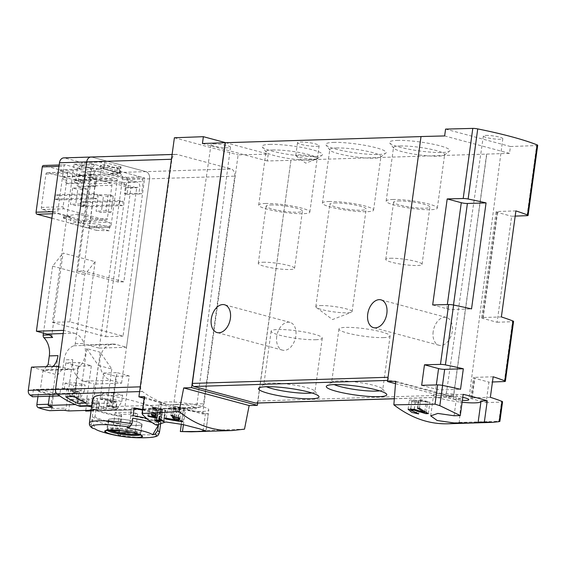 <?xml version="1.0" encoding="UTF-8"?>
<svg xmlns="http://www.w3.org/2000/svg" width="566" height="566" viewBox="0 0 566 566"><rect width="100%" height="100%" fill="white"/><g stroke="black" fill="none" stroke-linecap="round" stroke-linejoin="round"><path stroke-width="0.42" stroke-dasharray="2.83 2.12" d="M499.205 421.628L498.865 421.309L501.497 402.065A4.365 0.637 -172.2 0 0 502.566 401.796M395.485 383.663L453.225 399.186L461.127 398.888L459.267 422.42L447.451 423.793M459.267 422.42L498.865 421.309M244.505 429.148L206.074 430.478L191.294 431.823M52.631 337.456A2.618 1.953 -91.8 0 1 51.867 334.86L63.074 253.059L95.152 261.683L84.702 274.779L75.257 343.753A2.618 1.953 -91.8 0 1 73.856 345.769A18.324 13.69 -91.8 0 0 64.064 359.877L72.759 359.608A18.324 13.69 -91.8 0 0 83.775 381.187L111.007 380.331L121.591 383.175L94.359 384.031L91.176 407.258A4.365 3.262 -91.8 0 1 88.388 410.725L115.62 409.876A4.365 3.262 88.2 0 0 118.414 406.402A4.365 3.262 -91.8 0 1 115.62 409.876A130.866 97.798 88.2 0 1 107.257 410.619A130.866 97.798 88.2 0 1 92.364 409.565L106.295 409.133A130.866 97.798 -91.8 0 1 92.824 405.511L91.812 405.539M144.139 398.245L170.762 405.405A130.866 97.798 88.2 0 0 192.433 407.952A130.866 97.798 88.2 0 0 200.796 407.209A4.365 3.262 88.2 0 0 203.59 403.735L234.763 176.153A6.106 4.563 88.2 0 0 231.091 168.965L177.2 154.476A6.106 4.563 88.2 0 0 176.189 154.355A6.106 4.563 88.2 0 0 171.887 159.251L140.715 386.833A4.365 3.262 88.2 0 0 142.391 391.502A130.866 97.798 88.2 0 0 170.762 405.405L202.628 413.965L208.352 413.824L206.074 430.478M101.972 395.018C121.457 395.386 164.076 410.767 162.675 408.878L135.472 409.763C113.816 411.291 90.963 406.14 92.675 399.285M100.175 398.697L112.365 401.973L115.881 376.319L103.691 373.044L100.175 398.697L104.809 398.549L103.21 410.23A130.866 97.798 88.2 0 0 111.891 410.47A130.866 97.798 88.2 0 0 115.846 410.244L124.541 409.968L129.211 375.902L117.013 372.626L111.905 409.961A130.866 97.798 88.2 0 0 120.579 410.201A130.866 97.798 88.2 0 0 124.541 409.968M103.21 410.23L111.905 409.961M150.139 437.483A32.715 4.797 7.8 0 1 118.421 435.148A129.699 84.058 105 0 0 120.742 435.799L117.608 426.375A35.333 5.179 7.8 0 1 91.94 419.47L91.183 425.002L92.76 428.25M91.94 419.47L95.074 428.901M118.421 435.148L116.851 431.9L117.608 426.375M127.003 427.896L132.755 418.196M151.66 422.406A35.333 5.179 7.8 0 1 158.289 425.016M92.293 416.909A35.333 5.179 7.8 0 0 117.961 423.807L119.016 416.109A35.333 5.179 7.8 0 1 93.348 409.211L96.064 409.126L95.01 416.824L92.293 416.909L93.348 409.211M142.597 409.515A35.333 5.179 7.8 0 1 159.824 414.836L157.107 414.92L156.053 422.611L158.77 422.526L159.824 414.836M146.24 418.274A35.333 5.179 7.8 0 1 158.77 422.526M120.742 435.799A29.701 4.351 7.8 0 1 100.79 431.483M80.825 165.131L77.408 168.201L75.71 180.604L78.278 181.29L79.099 175.304A4.365 3.262 88.2 0 1 82.169 171.809A4.365 3.262 88.2 0 1 82.891 171.894L122.673 182.592A4.365 3.262 88.2 0 1 125.298 187.728L124.478 193.714L127.039 194.4L128.737 182.004L126.381 177.377L80.825 165.131L95.314 164.678L91.897 167.748L90.199 180.151L92.767 180.837L93.588 174.852A4.365 3.262 88.2 0 1 96.659 171.356A4.365 3.262 88.2 0 1 97.38 171.441L137.156 182.132A4.365 3.262 88.2 0 1 139.781 187.275L138.96 193.254L141.528 193.947L143.226 181.552L140.863 176.925L95.314 164.678M118.103 168.859L119.419 168.817L118.832 173.09L111.304 173.323L118.103 168.859L102.701 164.713L104.024 164.678L103.436 168.951L95.902 169.184L102.701 164.713M118.832 173.09L103.436 168.951M126.381 177.377L140.863 176.925M257.686 403.049L290.931 160.355L267.301 160.963L268.242 154.122L225.77 142.71M202.628 413.965L238.116 154.893L268.242 154.122M255.952 403.098A2.618 1.953 88.2 0 0 257.799 401.004L290.931 160.355M445.576 129.098L510.447 146.53L509.513 153.372L290.768 160.312M510.447 146.53L536.639 145.554A4.365 0.637 -172.2 0 0 537.7 145.285M501.37 316.939L482.713 317.519A4.365 0.637 -172.2 0 0 481.595 317.795A4.365 0.637 -172.2 0 0 483.024 318.474L497.118 322.266L511.643 216.24L515.18 216.113M497.118 322.266L512.506 321.693A4.365 0.637 -172.2 0 0 513.574 321.424M490.361 397.311L471.697 397.898A4.365 0.637 -172.2 0 0 470.587 398.167A4.365 0.637 -172.2 0 0 472.009 398.846L486.109 402.638L488.918 382.114L492.462 381.986M486.109 402.638L501.497 402.065M453.225 399.186L486.781 154.221M486.618 154.178L453.649 394.863A2.618 1.953 88.2 0 1 451.81 396.964A2.618 1.953 88.2 0 1 451.378 396.915L389.783 380.352A2.618 1.953 88.2 0 1 388.205 377.274L421.019 136.54M485.861 135.401A9.813 1.436 7.8 0 1 496.658 136.47A9.813 1.436 7.8 0 1 502.806 138.67A9.813 1.436 7.8 0 1 500.294 139.278A9.813 1.436 7.8 0 1 489.491 138.21A9.813 1.436 7.8 0 1 483.357 136.01A9.813 1.436 7.8 0 1 485.861 135.401M213.524 143.934A9.813 1.436 7.8 0 1 224.32 145.002A9.813 1.436 7.8 0 1 230.461 147.21A9.813 1.436 7.8 0 1 220.542 147.302A9.813 1.436 7.8 0 1 211.019 144.542A9.813 1.436 7.8 0 1 213.524 143.934M174.392 137.764L238.116 154.893M176.514 404.372A11.561 1.698 7.8 0 1 189.235 405.631A11.561 1.698 7.8 0 1 196.473 408.228A11.561 1.698 7.8 0 1 184.785 408.334A11.561 1.698 7.8 0 1 173.564 405.086A11.561 1.698 7.8 0 1 176.514 404.372M159.18 403.855A130.866 19.187 -172.2 0 0 183.243 410.322L185.393 410.258A23.991 3.516 -172.2 0 0 208.79 409.911A23.991 3.516 -172.2 0 0 185.492 403.176A23.991 3.516 -172.2 0 0 161.246 403.402A23.991 3.516 -172.2 0 0 161.331 403.791L159.18 403.855L156.273 425.08M461.127 398.888L395.669 381.293M433.174 331.655A14.398 9.332 -75 0 0 438.997 345.26A14.398 9.332 -75 0 0 451.746 333.777A14.398 9.332 -75 0 0 446.468 317.455A14.398 9.332 -75 0 0 433.174 331.655M276.724 336.558A14.398 9.332 -75 0 0 282.547 350.163A14.398 9.332 -75 0 0 295.296 338.68A14.398 9.332 -75 0 0 290.018 322.358A14.398 9.332 -75 0 0 276.724 336.558M316.352 146.318A10.903 1.599 -172.2 0 0 319.139 145.646A10.903 1.599 -172.2 0 0 308.548 142.582A10.903 1.599 -172.2 0 0 297.525 142.682A10.903 1.599 -172.2 0 0 304.352 145.129A10.903 1.599 -172.2 0 0 316.352 146.318M269.777 144.408A30.536 4.478 7.8 0 1 305.442 148.15A30.536 4.478 7.8 0 1 322.061 155.204A30.536 4.478 7.8 0 1 291.624 154.879A30.536 4.478 7.8 0 1 262.228 147.004A30.536 4.478 7.8 0 1 269.777 144.408M333.515 142.413A30.536 4.478 7.8 0 1 369.181 146.155A30.536 4.478 7.8 0 1 385.8 153.202A30.536 4.478 7.8 0 1 355.363 152.884A30.536 4.478 7.8 0 1 325.966 145.009A30.536 4.478 7.8 0 1 333.515 142.413M397.254 140.418A30.536 4.478 7.8 0 1 432.919 144.153A30.536 4.478 7.8 0 1 449.538 151.207A30.536 4.478 7.8 0 1 419.102 150.889A30.536 4.478 7.8 0 1 389.705 143.007A30.536 4.478 7.8 0 1 397.254 140.418M267.301 160.963L202.437 143.523M509.513 153.372L444.643 135.932M390.427 258.259A18.324 2.688 7.8 0 1 410.591 260.254A18.324 2.688 7.8 0 1 422.052 264.364A18.324 2.688 7.8 0 1 403.537 264.541A18.324 2.688 7.8 0 1 385.75 259.391A18.324 2.688 7.8 0 1 390.427 258.259M398.273 200.972A18.324 2.688 7.8 0 1 418.437 202.968A18.324 2.688 7.8 0 1 429.898 207.078A18.324 2.688 7.8 0 1 411.383 207.255A18.324 2.688 7.8 0 1 393.596 202.104A18.324 2.688 7.8 0 1 398.273 200.972M392.762 199.487A25.81 3.785 7.8 0 1 421.168 202.303A25.81 3.785 7.8 0 1 437.32 208.097A25.81 3.785 7.8 0 1 411.234 208.345A25.81 3.785 7.8 0 1 386.175 201.093A25.81 3.785 7.8 0 1 392.762 199.487M400.098 145.978A25.81 3.785 7.8 0 1 428.497 148.794A25.81 3.785 7.8 0 1 444.65 154.582A25.81 3.785 7.8 0 1 444.289 155.098A25.81 3.785 7.8 0 1 418.564 154.829A25.81 3.785 7.8 0 1 393.71 148.172A25.81 3.785 7.8 0 1 393.504 147.577A25.81 3.785 7.8 0 1 400.098 145.978M320.476 305.569A18.324 2.688 7.8 0 1 340.64 307.571A18.324 2.688 7.8 0 1 352.102 311.682A18.324 2.688 7.8 0 1 351.401 312.276A18.324 2.688 7.8 0 1 333.586 311.852A18.324 2.688 7.8 0 1 316.316 307.472A18.324 2.688 7.8 0 1 315.8 306.708A18.324 2.688 7.8 0 1 320.476 305.569M334.534 202.968A18.324 2.688 7.8 0 1 354.698 204.97A18.324 2.688 7.8 0 1 366.16 209.073A18.324 2.688 7.8 0 1 347.644 209.25A18.324 2.688 7.8 0 1 329.858 204.107A18.324 2.688 7.8 0 1 334.534 202.968M329.023 201.489A25.81 3.785 7.8 0 1 357.429 204.305A25.81 3.785 7.8 0 1 373.581 210.092A25.81 3.785 7.8 0 1 347.496 210.34A25.81 3.785 7.8 0 1 322.436 203.088A25.81 3.785 7.8 0 1 329.023 201.489M336.353 147.974A25.81 3.785 7.8 0 1 364.759 150.789A25.81 3.785 7.8 0 1 380.911 156.584A25.81 3.785 7.8 0 1 380.55 157.1A25.81 3.785 7.8 0 1 354.825 156.824A25.81 3.785 7.8 0 1 329.971 150.167A25.81 3.785 7.8 0 1 329.766 149.573A25.81 3.785 7.8 0 1 336.353 147.974M262.949 262.249A18.324 2.688 7.8 0 1 283.113 264.251A18.324 2.688 7.8 0 1 294.575 268.362A18.324 2.688 7.8 0 1 276.059 268.539A18.324 2.688 7.8 0 1 258.273 263.388A18.324 2.688 7.8 0 1 262.949 262.249M270.796 204.963A18.324 2.688 7.8 0 1 290.959 206.965A18.324 2.688 7.8 0 1 302.421 211.076A18.324 2.688 7.8 0 1 283.906 211.252A18.324 2.688 7.8 0 1 266.119 206.102A18.324 2.688 7.8 0 1 270.796 204.963M265.284 203.484A25.81 3.785 7.8 0 1 293.69 206.3A25.81 3.785 7.8 0 1 309.843 212.087A25.81 3.785 7.8 0 1 283.757 212.335A25.81 3.785 7.8 0 1 258.697 205.083A25.81 3.785 7.8 0 1 265.284 203.484M272.614 149.976A25.81 3.785 7.8 0 1 301.02 152.792A25.81 3.785 7.8 0 1 317.172 158.579A25.81 3.785 7.8 0 1 316.811 159.096A25.81 3.785 7.8 0 1 291.087 158.827A25.81 3.785 7.8 0 1 266.232 152.169A25.81 3.785 7.8 0 1 266.027 151.575A25.81 3.785 7.8 0 1 272.614 149.976M315.701 339.727A25.81 3.785 -172.2 0 0 322.287 338.128A25.81 3.785 -172.2 0 0 297.228 330.877A25.81 3.785 -172.2 0 0 271.142 331.117A25.81 3.785 -172.2 0 0 287.295 336.911A25.81 3.785 -172.2 0 0 315.701 339.727M311.916 392.96A25.81 3.785 -172.2 0 0 314.958 391.637A25.81 3.785 -172.2 0 0 314.753 391.042A25.81 3.785 -172.2 0 0 289.898 384.385A25.81 3.785 -172.2 0 0 264.173 384.116A25.81 3.785 -172.2 0 0 263.813 384.632A25.81 3.785 -172.2 0 0 266.388 386.727M383.493 337.605A25.81 3.785 -172.2 0 0 390.087 335.999A25.81 3.785 -172.2 0 0 365.028 328.747A25.81 3.785 -172.2 0 0 338.942 328.995A25.81 3.785 -172.2 0 0 355.087 334.789A25.81 3.785 -172.2 0 0 383.493 337.605M379.708 390.837A25.81 3.785 -172.2 0 0 382.757 389.514A25.81 3.785 -172.2 0 0 382.545 388.92A25.81 3.785 -172.2 0 0 357.698 382.262A25.81 3.785 -172.2 0 0 331.966 381.993A25.81 3.785 -172.2 0 0 331.612 382.51A25.81 3.785 -172.2 0 0 334.188 384.604M314.597 159.145A10.903 1.599 -172.2 0 0 316.96 158.827A10.903 1.599 -172.2 0 0 317.377 158.473A10.903 1.599 -172.2 0 0 310.557 156.025A10.903 1.599 -172.2 0 0 298.551 154.836A10.903 1.599 -172.2 0 0 295.77 155.508A10.903 1.599 -172.2 0 0 296.075 155.968A10.903 1.599 -172.2 0 0 303.928 158.197A10.903 1.599 -172.2 0 0 314.597 159.145M432.672 304.94L446.772 308.732A4.365 0.637 -172.2 0 0 452.878 309.503L471.535 308.916M515.895 210.913L497.231 211.5A4.365 0.637 -172.2 0 0 496.12 211.769A4.365 0.637 -172.2 0 0 497.542 212.455L511.643 216.24M421.663 385.312L435.763 389.104A4.365 0.637 -172.2 0 0 441.862 389.875L460.526 389.288M493.17 376.786L474.513 377.373A4.365 0.637 -172.2 0 0 473.395 377.642A4.365 0.637 -172.2 0 0 474.824 378.329L488.918 382.114M462.783 397.346A11.561 1.698 -172.2 0 0 445.902 396.554A11.561 1.698 -172.2 0 0 462.372 400.332M463.193 394.332L456.981 394.523A23.991 3.516 -172.2 0 0 433.584 394.87A23.991 3.516 -172.2 0 0 462.111 402.235M480.944 401.733A23.991 3.516 -172.2 0 0 481.128 401.379A23.991 3.516 -172.2 0 0 481.043 400.99M454.073 415.748L456.981 394.523M181.339 424.196L183.243 410.322M183.419 424.67L185.393 410.258M158.586 423.828L161.331 403.791M144.344 396.724A4.365 0.637 -172.2 0 0 144.91 397.127A130.866 19.187 -172.2 0 0 170.762 405.405A130.866 19.187 -172.2 0 0 205.444 413.399A4.365 0.637 -172.2 0 0 208.352 413.824M121.591 383.175L149.587 178.828A6.106 4.563 88.2 0 0 145.915 171.632L92.017 157.143A6.106 4.563 88.2 0 0 91.006 157.03M128.737 182.004L143.226 181.552M127.039 194.4L141.528 193.947M124.478 193.714L138.96 193.254M78.278 181.29L92.767 180.837M75.71 180.604L90.199 180.151M77.408 168.201L91.897 167.748M65.833 362.87L62.324 388.517L74.514 391.799L78.023 366.145L65.833 362.87L79.162 362.452L74.493 396.518M96.298 176.91L83.414 270.965L123.834 281.833L136.717 187.778L96.298 176.91L90.503 177.094L77.62 271.149L83.414 270.965M92.364 409.565L100.224 352.229L111.792 369.039L98.314 365.417L92.824 405.511M78.893 405.942L86.747 348.606L100.224 352.229M119.419 168.817L104.024 164.678M77.62 271.149L118.039 282.01L123.834 281.833M118.039 282.01L130.923 187.962L136.717 187.778M130.923 187.962L90.503 177.094M94.225 193.607L93.645 197.881L96.85 198.744L97.437 194.471L94.225 193.607L55.404 194.824L54.817 199.098L93.645 197.881M119.893 200.505L119.306 204.786L122.511 205.642L123.098 201.369L119.893 200.505L81.065 201.722L80.485 206.003L119.306 204.786M80.485 206.003L83.69 206.859L122.511 205.642M83.69 206.859L84.277 202.586L123.098 201.369M84.277 202.586L81.065 201.722M54.817 199.098L58.029 199.961L96.85 198.744M58.029 199.961L58.609 195.687L97.437 194.471M58.609 195.687L55.404 194.824M117.961 423.807L120.671 423.722L121.725 416.024L119.016 416.109M133.109 415.628L130.392 415.713L131.446 408.015L134.163 407.93M130.392 415.713A31.845 4.67 7.8 0 1 156.053 422.611M131.446 408.015A31.845 4.67 7.8 0 1 134.092 408.454M142.512 410.088A31.845 4.67 7.8 0 1 157.107 414.92M121.725 416.024A31.845 4.67 7.8 0 1 96.064 409.126M120.671 423.722A31.845 4.67 7.8 0 1 95.01 416.824M112.691 418.748A17.015 2.497 7.8 0 1 131.418 420.602A17.015 2.497 7.8 0 1 142.059 424.422A17.015 2.497 7.8 0 1 124.867 424.585A17.015 2.497 7.8 0 1 108.347 419.802A17.015 2.497 7.8 0 1 112.691 418.748M137.397 425.391A16.577 2.434 -172.2 0 0 141.627 424.358A16.577 2.434 -172.2 0 0 131.255 420.644A16.577 2.434 -172.2 0 0 113.016 418.833A16.577 2.434 -172.2 0 0 108.778 419.859A16.577 2.434 -172.2 0 0 119.15 423.58A16.577 2.434 -172.2 0 0 137.397 425.391M110.688 430.16A13.471 1.974 7.8 0 1 113.992 428.978A13.471 1.974 7.8 0 1 129.819 430.655A13.471 1.974 7.8 0 1 137.022 433.768M131.277 412.147L115.139 412.649A12.912 1.896 -172.2 0 0 121.556 414.376L137.694 413.873A12.912 1.896 -172.2 0 0 131.277 412.147L128.765 430.528L120.99 430.776M128.765 430.528A12.912 1.896 7.8 0 1 135.175 432.254L131.284 432.374M109.005 430.231A16.577 2.434 7.8 0 1 107.533 428.964A16.577 2.434 7.8 0 1 111.764 427.938A16.577 2.434 7.8 0 1 130.01 429.75A16.577 2.434 7.8 0 1 140.382 433.464A16.577 2.434 7.8 0 1 138.628 434.285M115.139 412.649L112.62 431.037M121.556 414.376L119.299 430.825M137.694 413.873L135.175 432.254M86.747 348.606L98.314 365.417M111.792 369.039L106.295 409.133M78.023 366.145L91.352 365.728L79.162 362.452M62.324 388.517L66.958 388.375L79.148 391.651L78.165 398.818M66.958 388.375L65.805 396.787M86.237 403.056L91.352 365.728M74.514 391.799L79.148 391.651M104.809 398.549L116.999 401.825L115.846 410.244M115.881 376.319L129.211 375.902M112.365 401.973L116.999 401.825M103.691 373.044L117.013 372.626M155.473 420.142L156.867 409.94L161.621 410.414L158.112 409.897L162.951 409.749L165.746 410.237L160.935 408.942L160.065 408.97L161.989 409.487L156.867 409.94M154.468 420.17L155.905 409.678M160.065 421.755L161.621 410.414M159.853 421.401L161.381 410.23M156.711 420.099L158.112 409.897M161.543 420.022L162.951 409.749M163.397 421.097L164.876 410.265M164.197 421.543L165.746 410.237M159.584 418.826L160.935 408.942M158.713 418.854L160.065 408.97M160.624 419.47L161.989 409.487M148.879 416.024L149.969 408.086L158.43 408.617L153.103 407.187L152.233 407.216L153.938 407.669L153.068 407.697L156.372 408.327L149.969 408.086M147.811 415.791L148.908 407.796M156.563 417.658L157.801 408.638M157.136 418.033L158.43 408.617M154.702 415.649L155.763 407.902M155.77 416.293L156.924 407.867M154.865 415.649L155.961 407.605M153.704 415.685L154.801 407.647M152.098 414.51L153.103 407.187M151.228 414.538L152.233 407.216M152.912 415.111L153.938 407.669M151.964 415.734L153.068 407.697M153.032 415.196L154.03 407.959M153.839 415.677L154.9 407.93M155.218 416.753L156.372 408.327M166.255 418.239L167.522 408.977L184.445 410.046L179.118 408.617L181.438 408.546L179.514 408.022L177.193 408.1L173.797 407.187L172.057 407.237L175.46 408.15L173.72 408.206L180.335 409.466L165.399 408.404L167.522 408.977M164.105 417.828L165.399 408.404M181.686 421.054L183.193 410.088M182.853 421.677L184.445 410.046M177.901 417.531L179.118 408.617M180.052 418.684L181.438 408.546M178.212 417.524L179.514 408.022M175.892 417.595L177.193 408.1M172.665 415.402L173.797 407.187M170.932 415.458L172.057 407.237M174.307 416.541L175.46 408.15M172.418 417.701L173.72 408.206M174.547 416.703L175.644 408.723M176.16 417.588L177.384 408.673M178.962 419.498L180.335 409.466M424.769 411.581L426.134 401.655L415.444 400.254A6.325 0.927 -172.2 0 0 409.296 400.346A6.325 0.927 -172.2 0 0 413.251 401.768A6.325 0.927 -172.2 0 0 420.213 402.454L418.288 401.938L416.788 412.897M418.642 413.923L420.213 402.454M414.305 409.331L415.494 400.65A3.707 0.545 -172.2 0 0 411.892 400.7A3.707 0.545 -172.2 0 0 414.206 401.535A3.707 0.545 -172.2 0 0 418.288 401.938M426.141 412.388L427.535 402.228L429.919 402.15L420.616 399.653L418.875 399.709L426.134 401.655M415.494 400.65L427.535 402.228M428.349 413.619L429.919 402.15M419.456 408.143L420.616 399.653M417.715 408.192L418.875 399.709M95.152 261.683L83.945 343.484A2.618 1.953 -91.8 0 1 82.551 345.501A18.324 13.69 -91.8 0 1 85.657 344.913A18.324 13.69 -91.8 0 1 88.692 345.274L99.276 348.118L122.355 179.677A6.106 4.563 -91.8 0 0 118.683 172.489L101.356 167.833L100.479 174.243L116.2 178.467A1.748 1.302 -91.8 0 1 117.247 180.526L111.042 225.841A1.748 1.302 -91.8 0 1 109.811 227.242A1.748 1.302 -91.8 0 1 109.521 227.207L97.239 223.903L96.361 230.32L70.241 223.294L71.118 216.877L58.836 213.58A1.748 1.302 -91.8 0 1 57.789 211.521L63.993 166.206A1.748 1.302 -91.8 0 1 65.224 164.812A1.748 1.302 -91.8 0 1 65.507 164.84L81.228 169.071L82.105 162.654L64.786 157.999L92.017 157.143L145.915 171.632A6.106 4.563 -91.8 0 1 149.587 178.828L126.515 347.269L115.924 344.418A18.324 13.69 -91.8 0 0 112.896 344.064A18.324 13.69 -91.8 0 0 99.8 360.768A18.324 13.69 -91.8 0 0 111.007 380.331M63.774 157.879A6.106 4.563 -91.8 0 1 64.786 157.999M71.118 216.877L63.569 218.073L63.802 216.361L81.462 221.37L110.25 222.671L78.278 214.075L77.167 222.197L70.241 223.294M51.881 218.228L87.794 227.886L109.521 227.207M63.569 218.073L81.228 223.075L97.239 223.903M47.452 172.715A1.748 1.302 -91.8 0 0 47.162 172.68A1.748 1.302 -91.8 0 0 45.938 174.08L41.368 207.425A1.748 1.302 -91.8 0 0 42.415 209.484L84.122 220.69A1.748 1.302 -91.8 0 0 84.412 220.726A1.748 1.302 -91.8 0 0 85.636 219.325L90.206 185.981A1.748 1.302 -91.8 0 0 89.159 183.929L47.452 172.715L69.179 172.036L83.301 175.828L82.36 182.669L84.284 183.186L85.225 176.344L94.847 178.934L93.906 185.775L95.838 186.292L96.772 179.45L110.886 183.25A1.748 1.302 -91.8 0 1 111.934 185.301L107.37 218.646A1.748 1.302 -91.8 0 1 106.139 220.047A1.748 1.302 -91.8 0 1 105.849 220.011L64.149 208.804A1.748 1.302 -91.8 0 1 63.095 206.746L67.665 173.401A1.748 1.302 -91.8 0 1 68.896 172A1.748 1.302 -91.8 0 1 69.179 172.036M87.794 227.886A1.748 1.302 -91.8 0 0 88.084 227.921A1.748 1.302 -91.8 0 0 89.308 226.52L95.52 181.205A1.748 1.302 -91.8 0 0 94.472 179.146L78.752 174.922L78.632 175.778L59.38 170.607L59.501 169.75L43.78 165.527L65.507 164.84M101.356 167.833L120.48 167.232A2.618 0.382 -172.2 0 0 121.145 167.069A2.618 0.382 -172.2 0 0 120.289 166.659L104.894 162.52A2.618 0.382 -172.2 0 0 101.229 162.06L82.105 162.654M59.501 169.75L81.228 169.071M100.479 174.243L78.752 174.922M96.361 230.32L109.139 230.794L110.25 222.671M109.139 230.794L77.167 222.197M108.163 194.626L105.934 210.87L111.07 212.25L113.292 196.006L108.163 194.626L98.307 194.937L103.444 196.317L101.215 212.561L96.086 211.182L98.307 194.937M82.495 187.728L80.273 203.972L85.402 205.352L87.631 189.108L82.495 187.728L72.646 188.039L77.775 189.419L75.554 205.663L70.417 204.284L72.646 188.039M78.632 175.778L110.214 174.788L110.328 173.932L127.329 178.502L105.665 336.685L52.412 322.365L74.075 164.19L91.084 168.76L90.963 169.616L59.38 170.607M110.214 174.788L90.963 169.616M91.084 168.76L100.352 168.47L101.229 162.06M110.328 173.932L119.603 173.642A2.618 0.382 -172.2 0 0 120.268 173.479A2.618 0.382 -172.2 0 0 119.412 173.069L104.017 168.93A2.618 0.382 -172.2 0 0 100.352 168.47M127.329 178.502L144.712 177.957L123.048 336.14L69.795 321.821L91.459 163.645L144.712 177.957M74.075 164.19L91.459 163.645M91.642 406.784L94.324 407.173L95.201 400.763A124.322 92.902 -91.8 0 0 99.17 401.825L99.552 402.702L92.109 402.935A124.322 92.902 -91.8 0 1 80.881 399.921L88.324 399.688L95.201 400.763M91.168 410.251L95.951 410.102A130.866 97.798 -91.8 0 1 91.289 409.374L98.675 409.126L99.552 402.702M99.17 401.825L98.293 408.242L98.675 409.126M98.293 408.242A130.866 97.798 -91.8 0 1 94.324 407.173M87.504 405.673L88.324 399.688M80.061 405.907L80.881 399.921M92.109 402.935L91.232 409.36M49.447 396.228L49.773 393.851L77.004 393.002L72.837 391.877L78.915 391.686A0.87 0.566 105 0 1 79.346 392.691L78.03 397.594L78.193 398.089L79.629 398.054A1.748 1.132 105 0 0 80.662 397.318L84.249 391.523L75.589 389.189L76.467 382.779L85.133 385.106L84.249 391.523M76.467 382.779L65.055 383.14L64.177 389.55L70.255 389.358L78.915 391.686M64.177 389.55L60.647 388.601L59.642 395.91M49.773 393.851L33.415 389.458L60.647 388.601M108.212 400.452L116.879 402.78L115.563 407.683L115.726 408.178L117.162 408.143A1.748 1.132 -75 0 0 118.195 407.407L121.789 401.612L113.122 399.285L109.535 405.079A1.748 1.132 -75 0 1 108.495 405.815L107.066 405.85L106.903 405.355L108.212 400.452A0.87 0.566 -75 0 0 107.788 399.447L101.71 399.638L97.536 398.521L95.951 410.102M85.756 410.421L86.669 403.77L70.304 399.37L97.536 398.521M86.669 403.77L113.9 402.914L110.37 401.966L116.447 401.775A0.87 0.566 -75 0 1 116.879 402.78M70.255 389.358A0.87 0.566 -75 0 1 70.679 390.356L69.37 395.266L69.526 395.761L70.962 395.719A1.748 1.132 -75 0 0 71.995 394.99L75.589 389.189M113.122 399.285L114.007 392.868L122.666 395.195L111.247 395.556L110.37 401.966M121.789 401.612L122.666 395.195M65.055 383.14L73.714 385.467L85.133 385.106M114.007 392.868L102.588 393.228L111.247 395.556M101.71 399.638L102.588 393.228M200.796 407.209L115.62 409.876A130.866 97.798 -91.8 0 1 112.903 410.223L113.9 402.914M63.194 333.551L74.224 333.211L63.633 330.36M74.224 333.211A18.324 13.69 -91.8 0 1 85.424 352.774A18.324 13.69 -91.8 0 1 72.335 369.478A18.324 13.69 -91.8 0 1 69.3 369.117L58.715 366.273M72.837 391.877L73.714 385.467M75.419 404.577L77.004 393.002M99.276 348.118L126.515 347.269M91.076 410.909L112.903 410.223M88.388 410.725A130.866 97.798 -91.8 0 1 85.664 411.079M31.484 367.129L42.068 369.973L69.3 369.117M53.162 366.45A18.324 13.69 -91.8 0 1 45.103 370.327A18.324 13.69 -91.8 0 1 42.068 369.973M52.815 407.216A2.618 1.953 -91.8 0 1 51.357 404.166L58.001 355.639M33.415 389.458L32.411 396.759M70.304 399.37L68.719 410.951M72.759 359.608L66.109 408.136A2.618 1.953 -91.8 0 1 64.269 410.23A2.618 1.953 -91.8 0 1 63.944 410.208M83.775 381.187L94.359 384.031M43.455 333.112L52.624 266.154L63.074 253.059M64.064 359.877L62.897 368.431L57.668 374.975L55.157 393.363L53.409 395.542L51.626 408.588A2.618 1.953 -91.8 0 1 49.78 410.683M37.972 396.589L38.658 391.58L40.398 389.394L42.917 371.013L46.384 366.662M38.658 391.58L53.409 395.542M82.36 182.669L66.427 183.172L61.567 176.514L83.301 175.828M66.427 183.172L68.352 183.688L84.284 183.186M85.225 176.344L63.491 177.031L68.352 183.688M93.906 185.775L77.974 186.271L73.12 179.613L94.847 178.934M77.974 186.271L79.898 186.794L95.838 186.292M96.772 179.45L75.045 180.13L79.898 186.794M105.934 210.87L96.086 211.182M111.07 212.25L101.215 212.561M113.292 196.006L103.444 196.317M80.273 203.972L70.417 204.284M85.402 205.352L75.554 205.663M87.631 189.108L77.775 189.419M52.624 266.154L84.702 274.779M40.398 389.394L55.157 393.363M42.917 371.013L57.668 374.975M48.138 364.462L62.897 368.431M105.665 336.685L123.048 336.14M52.412 322.365L69.795 321.821M78.278 214.075L63.802 216.361M139.618 391.587L142.391 391.502M159.428 432.608A35.333 5.179 7.8 0 1 116.851 431.9M91.183 425.002A35.333 5.179 7.8 0 1 89.414 423.014M527.031 215.667L536.639 145.554M504.313 381.541L512.506 321.693M453.649 394.863L257.799 401.004M451.378 396.915L394.332 398.697M389.783 380.352L387.611 380.423M452.878 309.503L453.486 305.024M446.772 308.732L447.338 304.565M483.024 318.474L497.542 212.455M482.713 317.519L497.231 211.5M441.862 389.875L442.478 385.396M435.763 389.104L436.329 384.937M472.009 398.846L474.824 378.329M471.697 397.898L474.513 377.373M203.053 430.832L205.444 413.399M142.519 414.56L144.91 397.127M122.355 179.677L234.763 176.153M91.176 407.258L203.59 403.735M118.683 172.489L231.091 168.965M92.017 157.143L177.2 154.476M171.441 159.265L171.887 159.251M140.269 386.84L140.715 386.833M125.298 187.728L139.781 187.275M122.673 182.592L137.156 182.132M82.891 171.894L97.38 171.441M79.099 175.304L93.588 174.852M107.307 430.429A17.015 2.497 7.8 0 1 106.974 429.835A17.015 2.497 7.8 0 1 111.318 428.78A17.015 2.497 7.8 0 1 130.038 430.634A17.015 2.497 7.8 0 1 140.686 434.447A17.015 2.497 7.8 0 1 140.205 434.936M414.206 409.296L415.444 400.254M52.489 213.778L58.836 213.58M94.472 179.146L116.2 178.467M107.788 399.447L116.447 401.775M71.995 394.99L80.662 397.318M109.535 405.079L118.195 407.407M70.679 390.356L79.346 392.691M69.37 395.266L78.03 397.594M106.903 405.355L115.563 407.683M69.583 395.768L72.597 396.575M107.116 405.857L115.782 408.185M70.962 395.719L73.976 396.533M74.896 396.78L79.629 398.054M108.495 405.815L117.162 408.143M49.242 334.938L51.867 334.86M75.257 343.753L83.945 343.484M73.856 345.769L82.551 345.501M88.692 345.274L115.924 344.418M51.626 408.588L66.109 408.136M48.351 404.258L51.357 404.166M52.772 211.684L57.789 211.521M89.308 226.52L111.042 225.841M95.52 181.205L117.247 180.526M58.984 166.362L63.993 166.206M42.415 209.484L64.149 208.804M41.368 207.425L63.095 206.746M45.938 174.08L67.665 173.401M89.159 183.929L110.886 183.25M90.206 185.981L111.934 185.301M85.636 219.325L107.37 218.646M84.122 220.69L105.849 220.011M119.603 173.642L120.48 167.232M119.412 173.069L120.289 166.659M104.017 168.93L104.894 162.52M63.951 218.434L64.184 216.721M81.228 223.075L81.462 221.37M83.329 223.386L83.563 221.674M107.257 410.619L111.891 410.47M120.579 410.201L135.472 409.734M162.477 408.885L192.433 407.952M160.815 422.477L162.683 408.878M451.81 396.964L394.332 398.768M290.018 322.358L224.575 304.763M282.547 350.163L217.103 332.567M446.468 317.455L381.024 299.86M438.997 345.26L373.553 327.664M422.052 264.364L429.898 207.078M385.75 259.391L393.596 202.104M437.32 208.097L444.65 154.582M386.175 201.093L393.504 147.577M444.289 155.098L449.538 151.207M393.71 148.172L389.705 143.007M316.316 307.472L332.532 319.557L351.401 312.276M352.102 311.682L366.16 209.073M315.8 306.708L329.858 204.107M373.581 210.092L380.911 156.584M322.436 203.088L329.766 149.573M380.55 157.1L385.8 153.202M329.971 150.167L325.966 145.009M294.575 268.362L302.421 211.076M258.273 263.388L266.119 206.102M309.843 212.087L317.172 158.579M258.697 205.083L266.027 151.575M316.811 159.096L322.061 155.204M266.232 152.169L262.228 147.004M271.142 331.117L263.813 384.632M322.287 338.128L314.958 391.637M264.173 384.116L258.924 388.007M314.753 391.042L318.764 396.207M338.942 328.995L331.612 382.51M390.087 335.999L382.757 389.514M331.966 381.993L326.716 385.885M382.545 388.92L386.557 394.085M297.525 142.682L295.77 155.508M319.139 145.646L317.377 158.473M296.075 155.968L305.732 163.157L316.96 158.827M481.595 317.795L496.12 211.769M470.587 398.167L473.395 377.642M483.357 136.01L445.902 396.554M502.806 138.67L468.811 399.688M478.249 422.377L481.128 401.379M430.712 415.861L433.584 394.87M205.911 430.91L208.79 409.911M158.374 424.394L161.246 403.402M172.099 154.483L176.189 154.355M82.169 171.809L96.659 171.356M211.019 144.542L173.564 405.086M230.461 147.21L196.473 408.228M142.059 424.422L140.913 435.36M108.347 419.802L106.514 430.648M140.382 433.464L141.627 424.358M107.533 428.964L108.778 419.859M408.072 409.275L409.296 400.346M410.824 408.503L411.892 400.7M70.361 389.373L79.021 391.7M107.894 399.462L116.561 401.789M69.526 395.761L72.568 396.575M107.066 405.85L115.726 408.178M85.657 344.913L112.896 344.064M45.103 370.327L72.335 369.478M88.084 227.921L109.811 227.242M59.168 164.996L65.224 164.812M47.162 172.68L68.896 172M84.412 220.726L106.139 220.047M120.268 173.479L121.145 167.069M63.378 218.158L63.611 216.453"/><path stroke-width="0.85" d="M492.399 422.385L447.451 423.793C428.738 424.203 410.881 417.885 393.865 404.839L435.028 404.152L439.824 405.666L460.285 415.557L454.073 415.748L437.843 413.435L430.712 415.861L437.164 420.503L453.96 422.915L471.075 422.965L484.347 422.024L492.399 422.385L499.205 421.628L498.865 421.309M410.612 410.159L414.192 410.166L425.965 413.696L428.349 413.619A130.866 97.798 -91.8 0 1 419.456 408.143L417.715 408.192A130.866 97.798 88.2 0 0 424.634 412.579L414.206 409.296L408.1 409.282L411.751 412.381L418.642 413.923A130.866 97.798 -91.8 0 1 416.788 412.897L410.612 410.159L410.824 408.503M156.513 418.055L157.136 418.033A130.866 97.798 -91.8 0 1 154.61 416.328L155.77 416.293A130.866 97.798 -91.8 0 1 154.865 415.649L153.704 415.685A130.866 97.798 -91.8 0 1 152.098 414.51L151.228 414.538A130.866 97.798 88.2 0 0 152.834 415.713L151.964 415.734A130.866 97.798 88.2 0 0 152.877 416.385L153.74 416.357A130.866 97.798 88.2 0 0 155.141 417.319L147.811 415.791A130.866 97.798 88.2 0 0 148.816 416.505L156.513 418.055L156.563 417.658M232.166 430.542L244.505 429.148L249.16 405.532L257.374 405.32L191.605 387.639L183.709 387.936L179.111 411.567C195.136 424.649 212.823 430.974 232.166 430.542L191.294 431.823L180.335 431.547L181.339 424.196M179.111 411.567L142.045 413.513L144.344 396.724A4.365 0.637 -172.2 0 1 144.408 396.632L138.903 396.837L174.392 137.764L203.371 136.682L202.437 143.523L225.325 142.724L192.355 383.408A2.618 1.953 88.2 0 0 193.926 386.493L255.521 403.049A2.618 1.953 88.2 0 0 255.952 403.098L394.332 398.768M144.408 396.632L142.13 413.286L142.519 414.56L147.846 419.632L154.03 423.863L156.273 425.08L158.423 425.016L158.586 423.828M180.335 431.547L199.02 431.49L205.911 430.91L199.119 428.717L182.585 424.479L165.817 421.974L158.374 424.394L158.423 425.016M156.633 420.672L161.48 420.524A130.866 97.798 88.2 0 0 163.326 421.571L164.197 421.543A130.866 97.798 -91.8 0 1 159.584 418.826L158.713 418.854A130.866 97.798 88.2 0 0 160.553 419.979L154.468 420.17A130.866 97.798 88.2 0 0 155.395 420.715L160.065 421.755L156.633 420.672L156.711 420.099M181.594 421.72L182.853 421.677A130.866 97.798 -91.8 0 1 177.731 418.755L180.052 418.684A130.866 97.798 -91.8 0 1 178.212 417.524L175.892 417.595A130.866 97.798 -91.8 0 1 172.665 415.402L170.932 415.458A130.866 97.798 88.2 0 0 174.158 417.651L172.418 417.701A130.866 97.798 88.2 0 0 174.257 418.868L175.991 418.812A130.866 97.798 88.2 0 0 178.828 420.481L164.105 417.828A130.866 97.798 88.2 0 0 166.135 419.116L181.594 421.72L181.686 421.054M43.455 333.112L43.179 335.129A2.618 1.953 -91.8 0 0 43.943 337.732L52.631 337.456A18.324 13.69 -91.8 0 0 46.985 334.06L36.401 331.216L63.633 330.36L86.711 161.926A6.106 4.563 -91.8 0 1 91.006 157.03A6.106 4.563 88.2 0 0 86.711 161.926L55.532 389.5A4.365 3.262 88.2 0 0 57.208 394.169A130.866 97.798 88.2 0 0 78.893 405.942L91.812 405.539M92.265 428.023C90.065 426.538 89.117 424.875 89.414 423.014L92.668 399.285C93.157 396.801 96.255 395.379 101.972 395.018M77.549 403.332L86.237 403.056A130.866 97.798 88.2 0 1 74.493 396.518L65.805 396.787A130.866 97.798 88.2 0 0 77.549 403.332L78.165 398.818M92.272 428.009L92.76 428.25A129.699 84.058 -75 0 0 95.074 428.901A29.701 4.351 7.8 0 0 100.79 431.483A130.866 130.866 0 0 0 150.139 437.483A32.715 4.797 7.8 0 0 155.183 433.995A129.699 84.058 105 0 1 152.664 434.794L158.416 425.094L157.659 430.62L155.183 433.995M152.664 434.794A29.701 4.351 7.8 0 0 152.204 434.455A29.701 4.351 7.8 0 0 127.003 427.896A129.699 84.058 -75 0 0 129.522 427.097L131.998 423.722L132.755 418.196A35.333 5.179 7.8 0 1 151.66 422.406M146.24 418.274A35.333 5.179 7.8 0 0 133.109 415.628L134.163 407.93A35.333 5.179 7.8 0 1 142.597 409.515M257.374 405.32L257.686 403.049M191.605 387.639L225.162 142.674M393.865 404.839L395.669 381.293L387.462 381.505L421.019 136.54L444.643 135.932L445.576 129.098L472.801 128.397A4.365 0.637 -172.2 0 1 477.732 128.906A132.175 19.378 -172.2 0 1 537.12 144.875A4.365 0.637 -172.2 0 1 537.7 145.285L528.099 215.398A4.365 0.637 -172.2 0 0 527.512 214.988A132.175 19.378 -172.2 0 0 515.895 210.913L501.37 316.939A132.175 19.378 -172.2 0 1 512.987 321.007A4.365 0.637 -172.2 0 1 513.574 321.424L505.374 381.272A4.365 0.637 -172.2 0 0 504.794 380.861A132.175 19.378 -172.2 0 0 493.17 376.786L490.361 397.311A132.175 19.378 -172.2 0 1 501.978 401.379A4.365 0.637 -172.2 0 1 502.566 401.796L499.877 421.408M463.335 368.77L460.526 389.288A132.175 19.378 -172.2 0 0 442.598 385.418A4.365 0.637 -172.2 0 0 437.66 384.901L421.663 385.312L424.472 364.794L438.572 368.579A4.365 0.637 -172.2 0 0 444.678 369.35L463.335 368.77A132.175 19.378 -172.2 0 0 445.407 364.893A4.365 0.637 -172.2 0 0 440.475 364.384L424.472 364.794M486.06 202.897L471.535 308.916A132.175 19.378 -172.2 0 0 453.607 305.046A4.365 0.637 -172.2 0 0 448.668 304.529L432.672 304.94L447.197 198.921L461.29 202.706A4.365 0.637 -172.2 0 0 467.396 203.477L486.06 202.897A132.175 19.378 -172.2 0 0 468.132 199.02A4.365 0.637 -172.2 0 0 463.193 198.51L447.197 198.921M515.18 216.113L527.031 215.667A4.365 0.637 -172.2 0 0 528.099 215.398M492.462 381.986L504.313 381.541A4.365 0.637 -172.2 0 0 505.374 381.272M387.462 381.505L395.485 383.663M225.77 142.71L203.371 136.682M138.903 396.837L144.139 398.245M460.285 415.557L463.193 394.332A132.175 19.378 -172.2 0 1 487.255 400.799L484.347 422.024M421.012 136.59L225.325 142.724M386.847 313.465A14.398 9.332 105 0 1 373.553 327.664A14.398 9.332 105 0 1 367.73 314.059A14.398 9.332 105 0 1 381.024 299.86A14.398 9.332 105 0 1 386.847 313.465M230.397 318.368A14.398 9.332 105 0 1 217.103 332.567A14.398 9.332 105 0 1 211.281 318.962A14.398 9.332 105 0 1 224.575 304.763A14.398 9.332 105 0 1 230.397 318.368M379.008 396.674A30.536 4.478 -172.2 0 0 386.557 394.085A30.536 4.478 -172.2 0 0 357.153 386.203A30.536 4.478 -172.2 0 0 326.716 385.885A30.536 4.478 -172.2 0 0 343.343 392.938A30.536 4.478 -172.2 0 0 379.008 396.674M311.208 398.804A30.536 4.478 -172.2 0 0 318.764 396.207A30.536 4.478 -172.2 0 0 289.36 388.333A30.536 4.478 -172.2 0 0 258.924 388.007A30.536 4.478 -172.2 0 0 275.543 395.061A30.536 4.478 -172.2 0 0 311.208 398.804M266.388 386.727A25.81 3.785 -172.2 0 0 308.371 393.236A25.81 3.785 -172.2 0 0 311.916 392.96M334.188 384.604A25.81 3.785 -172.2 0 0 376.164 391.113A25.81 3.785 -172.2 0 0 379.708 390.837M462.372 400.332A11.561 1.698 -172.2 0 0 465.86 400.41A11.561 1.698 -172.2 0 0 468.811 399.688A11.561 1.698 -172.2 0 0 462.783 397.346M462.111 402.235A23.991 3.516 -172.2 0 0 480.944 401.733M478.136 422.215L481.043 400.99L487.255 400.799M182.485 431.483L183.419 424.67M249.16 405.532L183.709 387.936M134.092 408.454A31.845 4.67 7.8 0 1 142.512 410.088M109.578 430.054A19.06 2.795 7.8 0 1 127.916 431.66A19.06 2.795 7.8 0 1 141.79 435.502A19.06 2.795 7.8 0 1 119.284 435.99A19.06 2.795 7.8 0 1 109.578 430.054M137.17 437.476A18.459 2.703 -172.2 0 0 133.668 432.891A18.459 2.703 -172.2 0 0 114.155 430.224A18.459 2.703 -172.2 0 0 110.023 430.174A18.459 2.703 -172.2 0 0 111.339 434.207A18.459 2.703 -172.2 0 0 137.17 437.476M137.022 433.768A13.471 1.974 7.8 0 1 123.629 433.598A13.471 1.974 7.8 0 1 110.688 430.16M120.99 430.776L112.62 431.037A12.912 1.896 -172.2 0 0 119.037 432.764L131.284 432.374M138.628 434.285A16.577 2.434 7.8 0 1 123.629 433.627A16.577 2.434 7.8 0 1 109.005 430.231M119.299 430.825L119.037 432.764M155.395 420.715L155.473 420.142M161.48 420.524L161.543 420.022M163.326 421.571L163.397 421.097M160.553 419.979L160.624 419.47M148.816 416.505L148.879 416.024M154.61 416.328L154.702 415.649M152.834 415.713L152.912 415.111M152.877 416.385L153.032 415.196M153.74 416.357L153.839 415.677M155.141 417.319L155.218 416.753M166.135 419.116L166.255 418.239M177.731 418.755L177.901 417.531M174.158 417.651L174.307 416.541M174.257 418.868L174.547 416.703M175.991 418.812L176.16 417.588M178.828 420.481L178.962 419.498M424.634 412.579L424.769 411.581M425.965 413.696L426.141 412.388M36.401 331.216L59.472 162.775A6.106 4.563 -91.8 0 1 63.774 157.879L91.006 157.03A6.106 4.563 -91.8 0 1 92.017 157.143M59.168 164.996L43.49 165.491A1.748 1.302 -91.8 0 0 42.266 166.892L36.054 212.208A1.748 1.302 -91.8 0 0 37.108 214.259L51.881 218.228M64.107 410.237L49.78 410.683A2.618 1.953 -91.8 0 1 49.461 410.661A130.866 97.798 -91.8 0 1 38.332 407.669L52.815 407.216A130.866 97.798 -91.8 0 1 48.188 405.433L75.419 404.577A130.866 97.798 -91.8 0 0 80.004 406.346L87.447 406.112L91.642 406.784M91.168 410.251L68.719 410.951A130.866 97.798 -91.8 0 1 63.944 410.208L49.461 410.661M87.447 406.112L87.504 405.673M80.004 406.346L80.061 405.907M28.3 390.349A4.365 3.262 -91.8 0 0 29.977 395.026A130.866 97.798 -91.8 0 0 32.411 396.759L59.642 395.91A130.866 97.798 -91.8 0 1 57.208 394.169A4.365 3.262 -91.8 0 1 55.532 389.5L58.715 366.273L31.484 367.129L28.3 390.349L140.269 386.84M85.756 410.421L85.664 411.079L91.076 410.909M46.384 366.662L48.138 364.462L49.313 355.915L58.001 355.639A18.324 13.69 -91.8 0 1 53.162 366.45M48.188 405.433L49.447 396.228M38.332 407.669A2.618 1.953 -91.8 0 1 36.868 404.619L37.972 396.589M43.943 337.732A18.324 13.69 -91.8 0 1 49.313 355.915M29.977 395.026L139.618 391.587M157.659 430.62A35.333 5.179 7.8 0 1 159.428 432.608L160.815 422.477M89.414 423.014A35.333 5.179 7.8 0 1 98.442 420.821A35.333 5.179 7.8 0 1 131.998 423.722M435.028 404.152L437.66 384.901M440.475 364.384L448.668 304.529M463.193 198.51L472.801 128.397M439.824 405.666L442.598 385.418M499.205 421.628L501.978 401.379M504.794 380.861L512.987 321.007M527.512 214.988L537.12 144.875M468.132 199.02L477.732 128.906M445.407 364.893L453.607 305.046M394.332 398.697L255.521 403.049M388.043 377.274L192.355 383.408M387.611 380.423L193.926 386.493M453.486 305.024L467.396 203.477M447.338 304.565L461.29 202.706M442.478 385.396L444.678 369.35M436.329 384.937L438.572 368.579M59.472 162.775L171.441 159.265M92.76 428.25A32.715 4.797 7.8 0 1 129.522 427.097M140.205 434.936A17.015 2.497 7.8 0 1 123.494 434.61A17.015 2.497 7.8 0 1 107.307 430.429M414.192 410.166L414.305 409.331M37.108 214.259L52.489 213.778M72.597 396.575L76.007 397.495L72.568 396.575M73.976 396.533L74.896 396.78M43.179 335.129L49.242 334.938M36.868 404.619L48.351 404.258M46.985 334.06L63.194 333.551M36.054 212.208L52.772 211.684M42.266 166.892L58.984 166.362M91.006 157.03L172.099 154.483M159.428 432.608C157.85 435.657 158.82 436.485 150.139 437.483M140.814 435.204L133.668 432.891M106.649 430.528L114.155 430.224"/></g></svg>
